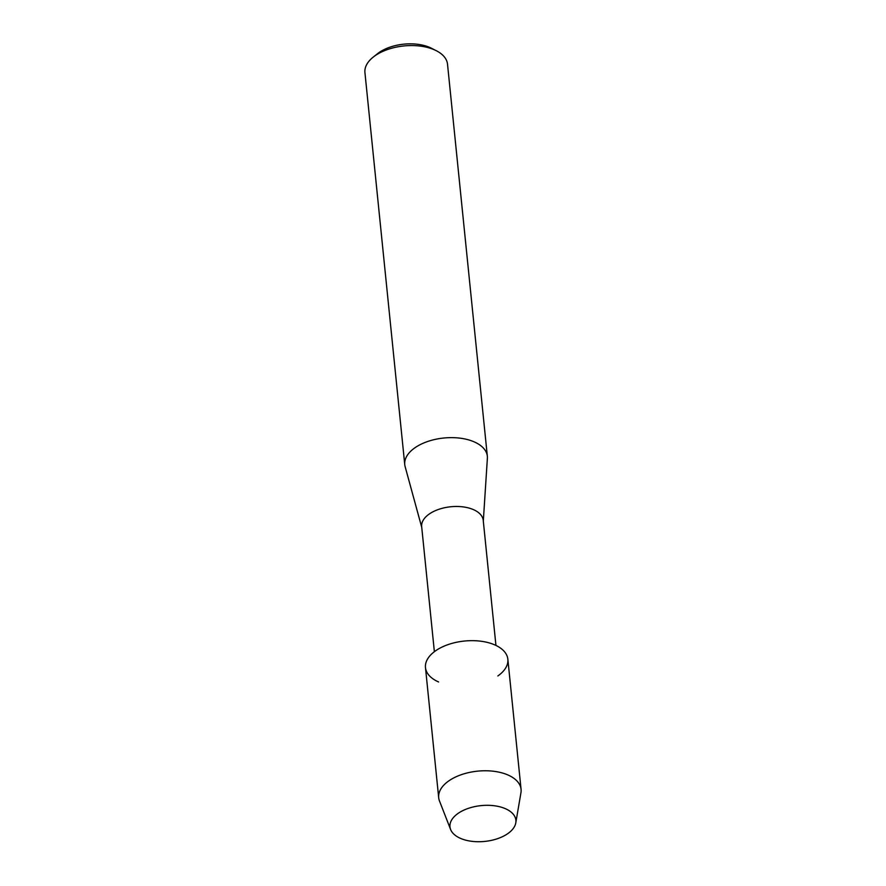 <?xml version="1.0" encoding="UTF-8"?>
<svg xmlns="http://www.w3.org/2000/svg" width="886" height="886" viewBox="0 0 886 886"><rect width="100%" height="100%" fill="white"/><g stroke="black" fill="none" stroke-linecap="round" stroke-linejoin="round"><path stroke-width="1.33" d="M460.487 838.366A33.125 17.997 174.2 0 0 507.135 834.069A33.125 17.997 174.2 0 0 505.374 808.674A33.125 17.997 174.2 0 0 458.726 812.971A33.125 17.997 174.2 0 0 460.487 838.366A33.125 17.997 174.2 0 0 494.687 839.551A33.125 17.997 174.2 0 0 515.785 822.884A33.125 17.997 174.2 0 0 505.374 808.674A33.125 17.997 174.2 0 0 466.7 808.951A33.125 17.997 174.2 0 0 450.609 829.495A33.125 17.997 174.2 0 0 460.487 838.366M497.866 675.952A41.398 22.482 174.2 0 0 494.709 644.864A41.398 22.482 174.2 0 0 436.421 650.235A41.398 22.482 174.2 0 0 438.614 681.965M495.938 645.429L483.235 520.359A30.944 16.801 174.2 0 0 473.412 509.616A30.944 16.801 174.2 0 0 439.345 509.151A30.944 16.801 174.2 0 0 421.67 526.605L434.373 651.686M483.313 521.112L487.378 458.306A41.498 22.549 174.2 0 0 487.344 456.257A41.498 22.549 174.2 0 0 474.165 441.859A41.498 22.549 174.2 0 0 428.47 441.228A41.498 22.549 174.2 0 0 404.758 464.641A41.498 22.549 174.2 0 0 405.135 466.656L421.747 527.369M487.344 456.257L447.519 64.191A41.498 22.549 174.2 0 0 436.233 50.679A41.498 22.549 174.2 0 0 434.339 49.782A41.498 22.549 174.2 0 0 373.261 57.069A41.498 22.549 174.2 0 0 364.932 72.574L404.758 464.641M436.233 50.679L431.36 48.209A35.462 19.259 174.2 0 0 429.743 47.445A35.462 19.259 174.2 0 0 377.547 53.669L373.261 57.069M515.785 822.884L520.946 792.715A41.398 22.482 174.2 0 0 521.068 789.337A41.398 22.482 174.2 0 0 507.933 774.973A41.398 22.482 174.2 0 0 462.348 774.342A41.398 22.482 174.2 0 0 438.692 797.699A41.398 22.482 174.2 0 0 439.489 800.988L450.609 829.495M521.068 789.337L507.855 659.239A41.398 22.482 174.2 0 0 494.709 644.864A41.398 22.482 174.2 0 0 449.136 644.244A41.398 22.482 174.2 0 0 425.479 667.601L438.692 797.699"/></g></svg>

